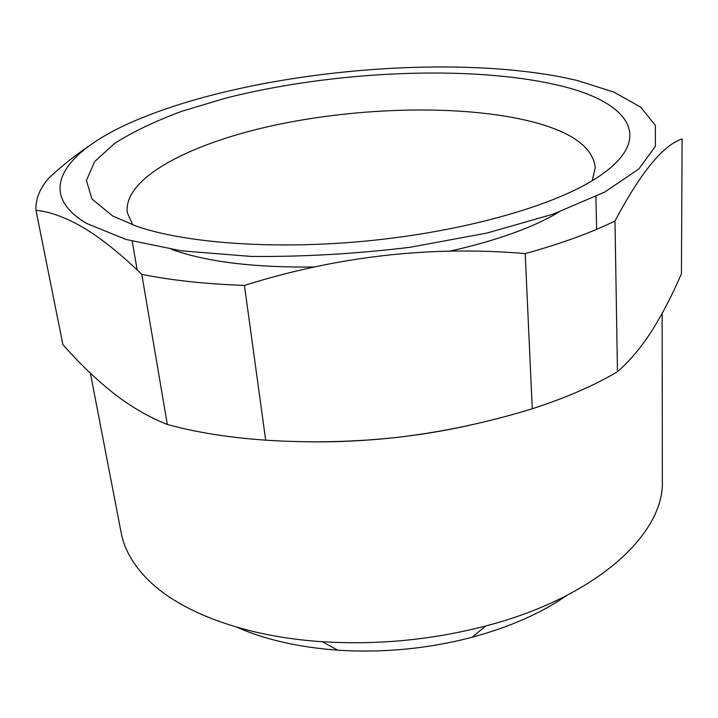 <?xml version="1.0" encoding="UTF-8"?>
<svg xmlns="http://www.w3.org/2000/svg" width="718" height="718" viewBox="0 0 718 718"><rect width="100%" height="100%" fill="white"/><g stroke="black" fill="none" stroke-linecap="round" stroke-linejoin="round"><path stroke-width="1.08" d="M112.645 215.938L136.24 226.152C185.423 243.205 274.034 249.882 366.189 241.033C458.335 232.138 544.047 208.678 589.074 182.552C659.537 141.814 631.445 102.459 559.636 85.595C471.448 64.476 333.035 70.795 225.497 98.186L182.04 111.191C155.519 120.992 133.045 131.726 114.602 143.403L94.57 161.685L86.402 180.532L91.976 199.003L112.645 215.938M171.467 249.37L172.966 249.909C207.699 261.998 254.746 267.688 314.098 266.979M449.863 251.147C495.689 240.835 531.589 228.082 557.554 212.878L558.918 212.061M592.224 180.694L595.249 167.689C593.086 148.204 573.682 133.333 537.046 123.074C471.116 104.864 368.307 106.138 280.639 123.945C193.456 141.733 122.733 177.265 127.337 212.743L132.785 224.931M90.387 373.207L121.18 532.81C124.304 549.485 133.458 565.353 148.653 580.404C180.99 612.337 244.811 636.695 322.319 641.721C377.614 645.15 432.074 639.9 485.7 625.988C597.582 596.9 664.581 533.187 662.364 480.701L662.14 313.425M577.164 80.488L565.56 77.894C444.981 53.24 253.014 71.728 139.355 118.937C67.447 148.33 31.951 191.248 86.743 223.486L125.901 239.444L181.618 250.869L251.04 256.416C302.763 256.927 355.805 253.867 410.184 247.261L486.795 233.099L553.075 214.152L604.547 192.173L638.805 169.008L655.39 146.319L655.363 125.39L640.698 107.126L613.809 92.066L577.164 80.488M35.999 210.32L62.888 344.595C79.312 363.317 96.293 379.598 113.821 393.464C131.188 406.935 149.021 417.275 167.321 424.464L141.787 274.357C120.22 253.508 100.574 237.837 82.857 227.337C65.141 217.177 49.524 211.505 35.999 210.32C35.353 199.407 39.661 188.601 48.914 177.92C62.547 165.418 75.991 154.72 89.256 145.817M681.436 273.782L682.1 138.888C662.947 145.314 640.573 172.688 614.994 221.009L617.462 371.744C629.695 361.064 641.111 347.503 651.693 331.043C662.265 314.296 672.183 295.215 681.436 273.782M141.787 274.357C171.458 280.334 205.68 284.032 244.434 285.423L265.678 440.17C311.244 443.132 356.227 442.064 400.626 436.975C444.954 431.536 488.832 422.13 532.253 408.748L525.199 253.589C560.57 243.833 590.501 232.973 614.994 221.009M532.253 408.748C565.784 397.889 594.19 385.557 617.462 371.744M167.321 424.464C195.915 432.344 228.701 437.585 265.678 440.17M298.885 441.588C332.165 442.557 366.072 441.014 400.626 436.975C426.707 433.869 451.909 429.463 476.231 423.746M525.199 253.589C431.159 245.556 337.568 256.164 244.434 285.423M236.985 627.254C265.346 639.702 298.948 647.349 337.783 650.194C383.259 653.075 428.054 648.767 472.148 637.252C509.726 627.047 541.246 613.136 566.717 595.5M557.554 212.878L558.083 212.366M172.966 249.909L172.356 249.514M596.622 229.338L595.895 196.561M472.148 637.252L485.7 625.988M337.783 650.194L322.319 641.721M137.138 269.914L132.22 241.212"/></g></svg>
